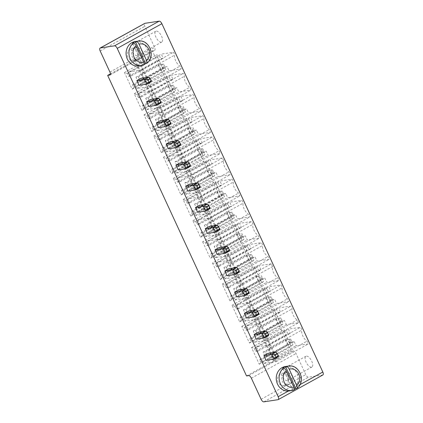 <?xml version="1.0" encoding="UTF-8"?>
<svg xmlns="http://www.w3.org/2000/svg" width="423" height="423" viewBox="0 0 423 423"><rect width="100%" height="100%" fill="white"/><g stroke="black" fill="none" stroke-linecap="round" stroke-linejoin="round"><path stroke-width="0.32" stroke-dasharray="2.12 1.59" d="M258.252 332.177L260.436 336.893L256.312 339.172M248.481 311.021L250.659 315.738L246.535 318.017M238.704 289.866L240.888 294.582L236.758 296.861M219.156 247.555L221.335 252.272L217.211 254.551M228.928 268.711L231.111 273.427L226.987 275.706M209.38 226.4L211.558 231.117L207.434 233.396M268.029 353.332L270.212 358.048L266.083 360.327M189.827 184.09L192.01 188.806L187.886 191.085M199.603 205.245L201.787 209.961L197.657 212.24M150.731 99.468L152.909 104.185L148.785 106.464M170.279 141.779L172.457 146.495L168.333 148.774M160.502 120.624L162.686 125.34L158.562 127.619M180.055 162.934L182.234 167.651L178.109 169.93M285.536 384.956A6.181 5.473 81.3 0 0 288.169 377.628A6.181 5.473 81.3 0 0 282.041 373.292A6.181 5.473 81.3 0 0 277.562 380.224A6.181 5.473 81.3 0 0 283.902 385.512A6.181 5.473 81.3 0 0 285.536 384.956M140.954 78.313L143.133 83.03L139.008 85.309M135.371 59.966A6.181 5.473 81.3 0 0 137.998 52.637A6.181 5.473 81.3 0 0 131.876 48.301A6.181 5.473 81.3 0 0 127.392 55.233A6.181 5.473 81.3 0 0 133.737 60.521A6.181 5.473 81.3 0 0 135.371 59.966M322.897 374.942A3.093 1.364 61.1 0 1 322.68 375.016L308.478 377.179A3.093 1.364 61.1 0 1 305.776 374.619L296.026 353.517A3.093 1.364 -118.9 0 0 293.324 350.958L291.193 351.28L152.317 50.723L154.448 50.4A3.093 1.364 -118.9 0 0 154.659 50.326A3.093 1.364 -118.9 0 0 154.585 47.408L144.835 26.305A3.093 1.364 61.1 0 1 144.761 23.387M110.419 73.872L135.328 60.108L134.477 60.24L137.385 58.628L138.242 58.501L152.317 50.723M246.54 375.957L274.204 360.671L273.353 360.798L291.193 351.28M135.328 60.108L274.204 360.671M180.88 96.418L182.799 100.579L180.246 100.97L178.961 98.194L176.047 97.153L183.746 113.808L185.374 112.074L184.095 109.298L186.649 108.907L188.573 113.073L200.788 111.212L199.508 108.436A7.006 3.093 61.1 0 1 195.236 103.143A7.006 3.093 61.1 0 1 194.374 97.332L193.094 94.556L180.88 96.418L148.843 114.115L150.768 118.281L182.799 100.579M193.866 130.453L196.425 130.062L198.35 134.228L210.564 132.367L209.279 129.591A7.006 3.093 61.1 0 1 205.012 124.299A7.006 3.093 61.1 0 1 204.15 118.488L202.866 115.712L190.651 117.573L192.576 121.734L190.022 122.125L188.737 119.349L185.824 118.308L193.523 134.963L195.151 133.229L193.866 130.453L161.835 148.15L164.388 147.764L196.425 130.062M203.294 156.119L204.928 154.384L203.643 151.608L206.202 151.217L208.127 155.384L220.341 153.523L219.056 150.747A7.006 3.093 61.1 0 1 214.789 145.454A7.006 3.093 61.1 0 1 213.927 139.643L212.642 136.867L200.428 138.728L202.353 142.889L199.793 143.281L198.514 140.505L195.6 139.463L203.294 156.119L171.262 173.821L172.891 172.087L204.928 154.384M223.698 160.798L222.419 158.022L210.205 159.878L212.129 164.045L209.57 164.436L208.285 161.66L205.372 160.618L213.07 177.274L214.704 175.54L213.419 172.764L215.973 172.373L217.898 176.539L230.112 174.678L228.832 171.902A7.006 3.093 61.1 0 1 224.56 166.609A7.006 3.093 61.1 0 1 223.698 160.798L191.667 178.495L190.382 175.719L222.419 158.022M247.386 246.281L244.473 245.24L252.171 261.895L253.8 260.161L252.52 257.385L255.074 256.994L256.999 261.16L269.213 259.299L267.933 256.523A7.006 3.093 61.1 0 1 263.661 251.23A7.006 3.093 61.1 0 1 262.799 245.419L261.52 242.643L249.306 244.499L251.225 248.666L248.671 249.057L247.386 246.281L215.355 263.978L212.441 262.937L244.473 245.24M229.123 206.747L227.838 203.971L224.925 202.929L232.618 219.585L234.252 217.85L232.967 215.074L235.526 214.683L237.451 218.85L249.665 216.988L248.38 214.212A7.006 3.093 61.1 0 1 244.113 208.92A7.006 3.093 61.1 0 1 243.251 203.109L241.967 200.333L229.752 202.189L231.677 206.355L229.123 206.747L197.086 224.444L195.801 221.668L227.838 203.971M242.395 240.74L244.029 239.006L242.744 236.23L245.303 235.838L247.228 240.005L259.442 238.144L258.157 235.368A7.006 3.093 61.1 0 1 253.885 230.075A7.006 3.093 61.1 0 1 253.028 224.264L251.743 221.488L239.529 223.344L241.454 227.511L238.895 227.902L237.615 225.126L234.702 224.084L242.395 240.74L210.363 258.437L211.992 256.703L244.029 239.006M223.196 193.919L225.75 193.528L227.674 197.694L239.889 195.833L238.609 193.057A7.006 3.093 61.1 0 1 234.337 187.764A7.006 3.093 61.1 0 1 233.475 181.953L232.195 179.178L219.976 181.033L221.901 185.2L219.347 185.591L218.062 182.815L215.148 181.774L222.847 198.429L224.476 196.695L223.196 193.919L191.159 211.616L193.718 211.23L225.75 193.528M173.028 79.424L170.469 79.815L169.189 77.039L166.276 75.997L173.969 92.653L175.603 90.919L174.318 88.143L176.877 87.751L178.797 91.918L191.016 90.057L189.731 87.281A7.006 3.093 61.1 0 1 185.459 81.988A7.006 3.093 61.1 0 1 184.602 76.177L183.318 73.401L171.104 75.262L173.028 79.424L140.991 97.126L138.437 97.512L170.469 79.815M169.026 70.763L181.24 68.901L179.955 66.125A7.006 3.093 61.1 0 1 175.688 60.833A7.006 3.093 61.1 0 1 174.826 55.022L173.541 52.246L161.327 54.107L163.252 58.268L160.698 58.66L159.413 55.884L156.499 54.842L164.193 71.498L165.827 69.763L164.542 66.987L167.101 66.596L169.026 70.763L136.989 88.46L149.203 86.604L181.24 68.901M298.538 322.765L297.258 319.989A7.006 3.093 61.1 0 1 292.986 314.696A7.006 3.093 61.1 0 1 292.124 308.885L290.844 306.109L278.63 307.965L280.555 312.132L277.996 312.523L276.711 309.747L273.797 308.7L281.496 325.361L283.13 323.627L281.845 320.851L284.399 320.46L286.323 324.626L298.538 322.765L266.506 340.462L265.221 337.686L297.258 319.989M268.219 291.368L266.939 288.592L264.026 287.55L271.719 304.206L273.353 302.471L272.068 299.695L274.627 299.304L276.552 303.471L288.766 301.61L287.481 298.834A7.006 3.093 61.1 0 1 283.214 293.541A7.006 3.093 61.1 0 1 282.353 287.73L281.068 284.954L268.854 286.81L270.778 290.976L268.219 291.368L236.187 309.065L234.902 306.289L266.939 288.592M271.291 263.799L259.077 265.655L261.002 269.821L258.448 270.212L257.163 267.436L254.249 266.395L261.948 283.05L263.577 281.316L262.292 278.54L264.851 278.149L266.776 282.315L278.99 280.454L277.705 277.678A7.006 3.093 61.1 0 1 273.438 272.386A7.006 3.093 61.1 0 1 272.576 266.575L271.291 263.799L239.259 281.496L227.045 283.357L259.077 265.655M294.175 341.615L296.1 345.781L308.314 343.92L307.035 341.144A7.006 3.093 61.1 0 1 302.762 335.851A7.006 3.093 61.1 0 1 301.9 330.04L300.621 327.265L288.401 329.12L290.326 333.287L287.772 333.678L286.487 330.902L283.574 329.855L291.273 346.516L292.901 344.782L291.621 342.006L294.175 341.615L262.144 359.317L264.068 363.479L296.1 345.781M266.21 330.96L268.388 335.682L260.436 336.893M256.433 309.805L258.612 314.527L250.659 315.738M246.657 288.65L248.84 293.372L240.888 294.582M227.109 246.345L229.287 251.061L221.335 252.272M236.885 267.495L239.064 272.216L231.111 273.427M217.332 225.189L219.516 229.906L211.558 231.117M275.981 352.116L278.165 356.838L270.212 358.048M197.784 182.879L199.963 187.595L192.01 188.806M207.556 204.034L209.739 208.751L201.787 209.961M158.683 98.258L160.862 102.974L152.909 104.185M178.231 140.568L180.415 145.285L172.457 146.495M168.46 119.413L170.638 124.129L162.686 125.34M188.008 161.723L190.186 166.44L182.234 167.651M289.797 384.306A6.181 5.473 -98.7 0 1 288.163 384.867A6.181 5.473 -98.7 0 1 281.824 379.579A6.181 5.473 -98.7 0 1 286.302 372.642A6.181 5.473 -98.7 0 1 292.43 376.978A6.181 5.473 -98.7 0 1 289.797 384.306M148.907 77.102L151.09 81.819L143.133 83.03M139.632 59.315A6.181 5.473 -98.7 0 1 137.998 59.876A6.181 5.473 -98.7 0 1 131.653 54.588A6.181 5.473 -98.7 0 1 136.132 47.651A6.181 5.473 -98.7 0 1 142.26 51.987A6.181 5.473 -98.7 0 1 139.632 59.315M138.242 58.501L277.118 359.058M137.385 58.628L276.267 359.19M134.477 60.24L273.353 360.798M150.768 118.281L148.209 118.667L146.929 115.891L144.016 114.85L151.709 131.511L153.343 129.776L152.058 126.995L154.617 126.609L156.542 130.77L168.756 128.915L167.471 126.139A7.006 3.093 61.1 0 1 163.204 120.846A7.006 3.093 61.1 0 1 162.342 115.03L161.057 112.254L193.094 94.556M161.057 112.254L148.843 114.115M148.209 118.667L180.246 100.97M162.342 115.03L194.374 97.332M146.929 115.891L178.961 98.194M167.471 126.139L199.508 108.436M144.016 114.85L176.047 97.153M168.756 128.915L200.788 111.212M151.709 131.511L183.746 113.808M156.542 130.77L188.573 113.073M153.343 129.776L185.374 112.074M154.617 126.609L186.649 108.907M152.058 126.995L184.095 109.298M164.388 147.764L166.313 151.926L178.532 150.07L177.248 147.294A7.006 3.093 61.1 0 1 172.975 141.996A7.006 3.093 61.1 0 1 172.113 136.185L170.834 133.409L158.62 135.27L160.544 139.437L157.985 139.823L156.706 137.047L153.787 136.005L161.486 152.666L163.119 150.932L195.151 133.229M163.119 150.932L161.835 148.15M166.313 151.926L198.35 134.228M161.486 152.666L193.523 134.963M178.532 150.07L210.564 132.367M153.787 136.005L185.824 118.308M177.248 147.294L209.279 129.591M156.706 137.047L188.737 119.349M172.113 136.185L204.15 118.488M157.985 139.823L190.022 122.125M170.834 133.409L202.866 115.712M160.544 139.437L192.576 121.734M158.62 135.27L190.651 117.573M172.891 172.087L171.611 169.306L174.165 168.92L176.09 173.081L188.304 171.225L187.024 168.449A7.006 3.093 61.1 0 1 182.752 163.151A7.006 3.093 61.1 0 1 181.89 157.34L180.61 154.564L168.391 156.425L170.316 160.592L167.762 160.978L166.477 158.202L163.564 157.16L195.6 139.463M163.564 157.16L171.262 173.821M171.611 169.306L203.643 151.608M166.477 158.202L198.514 140.505M174.165 168.92L206.202 151.217M167.762 160.978L199.793 143.281M176.09 173.081L208.127 155.384M170.316 160.592L202.353 142.889M188.304 171.225L220.341 153.523M168.391 156.425L200.428 138.728M187.024 168.449L219.056 150.747M180.61 154.564L212.642 136.867M181.89 157.34L213.927 139.643M190.382 175.719L178.168 177.581L180.092 181.747L177.538 182.133L176.254 179.357L173.34 178.316L181.039 194.977L182.667 193.242L181.382 190.461L183.942 190.075L185.866 194.236L198.08 192.38L196.795 189.599A7.006 3.093 61.1 0 1 192.528 184.306A7.006 3.093 61.1 0 1 191.667 178.495M196.795 189.599L228.832 171.902M178.168 177.581L210.205 159.878M198.08 192.38L230.112 174.678M180.092 181.747L212.129 164.045M185.866 194.236L217.898 176.539M177.538 182.133L209.57 164.436M183.942 190.075L215.973 172.373M176.254 179.357L208.285 161.66M181.382 190.461L213.419 172.764M173.34 178.316L205.372 160.618M182.667 193.242L214.704 175.54M181.039 194.977L213.07 177.274M212.441 262.937L220.134 279.592L221.768 277.858L220.483 275.082L223.043 274.696L224.967 278.857L237.181 276.996L235.897 274.22A7.006 3.093 61.1 0 1 231.63 268.928A7.006 3.093 61.1 0 1 230.768 263.117L229.483 260.341L217.269 262.202L219.193 266.368L216.634 266.754L248.671 249.057M216.634 266.754L215.355 263.978M220.134 279.592L252.171 261.895M219.193 266.368L251.225 248.666M221.768 277.858L253.8 260.161M217.269 262.202L249.306 244.499M220.483 275.082L252.52 257.385M229.483 260.341L261.52 242.643M223.043 274.696L255.074 256.994M230.768 263.117L262.799 245.419M224.967 278.857L256.999 261.16M235.897 274.22L267.933 256.523M237.181 276.996L269.213 259.299M195.801 221.668L192.888 220.626L200.587 237.282L202.215 235.548L200.936 232.772L203.489 232.386L205.414 236.547L217.628 234.691L216.349 231.91A7.006 3.093 61.1 0 1 212.076 226.617A7.006 3.093 61.1 0 1 211.214 220.806L209.935 218.03L197.721 219.891L199.64 224.058L231.677 206.355M199.64 224.058L197.086 224.444M192.888 220.626L224.925 202.929M197.721 219.891L229.752 202.189M200.587 237.282L232.618 219.585M209.935 218.03L241.967 200.333M202.215 235.548L234.252 217.85M211.214 220.806L243.251 203.109M200.936 232.772L232.967 215.074M216.349 231.91L248.38 214.212M203.489 232.386L235.526 214.683M217.628 234.691L249.665 216.988M205.414 236.547L237.451 218.85M211.992 256.703L210.712 253.927L213.266 253.541L215.191 257.702L227.405 255.846L226.12 253.065A7.006 3.093 61.1 0 1 221.853 247.772A7.006 3.093 61.1 0 1 220.991 241.961L219.706 239.185L207.492 241.047L209.417 245.213L206.863 245.599L205.578 242.823L202.665 241.782L234.702 224.084M202.665 241.782L210.363 258.437M210.712 253.927L242.744 236.23M205.578 242.823L237.615 225.126M213.266 253.541L245.303 235.838M206.863 245.599L238.895 227.902M215.191 257.702L247.228 240.005M209.417 245.213L241.454 227.511M227.405 255.846L259.442 238.144M207.492 241.047L239.529 223.344M226.12 253.065L258.157 235.368M219.706 239.185L251.743 221.488M220.991 241.961L253.028 224.264M193.718 211.23L195.643 215.392L207.857 213.536L206.572 210.754A7.006 3.093 61.1 0 1 202.3 205.462A7.006 3.093 61.1 0 1 201.443 199.651L200.158 196.875L187.944 198.736L189.869 202.903L187.31 203.289L186.03 200.513L183.117 199.471L190.81 216.127L192.444 214.392L224.476 196.695M192.444 214.392L191.159 211.616M195.643 215.392L227.674 197.694M190.81 216.127L222.847 198.429M207.857 213.536L239.889 195.833M183.117 199.471L215.148 181.774M206.572 210.754L238.609 193.057M186.03 200.513L218.062 182.815M201.443 199.651L233.475 181.953M187.31 203.289L219.347 185.591M200.158 196.875L232.195 179.178M189.869 202.903L221.901 185.2M187.944 198.736L219.976 181.033M161.311 42.221A6.181 2.734 61.1 0 1 156.119 37.547A6.181 2.734 61.1 0 1 155.754 31.26A6.181 2.734 61.1 0 1 161.137 35.347A6.181 2.734 61.1 0 1 161.734 42.078A6.181 2.734 61.1 0 1 161.311 42.221M138.437 97.512L137.152 94.736L134.239 93.695L141.938 110.355L143.566 108.621L142.287 105.845L144.84 105.454L146.765 109.615L158.979 107.759L157.694 104.983A7.006 3.093 61.1 0 1 153.427 99.691A7.006 3.093 61.1 0 1 152.566 93.874L151.281 91.098L139.067 92.96L171.104 75.262M139.067 92.96L140.991 97.126M137.152 94.736L169.189 77.039M151.281 91.098L183.318 73.401M134.239 93.695L166.276 75.997M152.566 93.874L184.602 76.177M141.938 110.355L173.969 92.653M157.694 104.983L189.731 87.281M143.566 108.621L175.603 90.919M158.979 107.759L191.016 90.057M142.287 105.845L174.318 88.143M146.765 109.615L178.797 91.918M144.84 105.454L176.877 87.751M149.203 86.604L147.923 83.828A7.006 3.093 61.1 0 1 143.651 78.535A7.006 3.093 61.1 0 1 142.789 72.719L141.509 69.943L129.295 71.804L131.215 75.971L128.661 76.357L127.376 73.581L124.462 72.539L132.161 89.2L133.79 87.466L132.51 84.69L135.064 84.299L167.101 66.596M135.064 84.299L136.989 88.46M147.923 83.828L179.955 66.125M132.51 84.69L164.542 66.987M142.789 72.719L174.826 55.022M133.79 87.466L165.827 69.763M141.509 69.943L173.541 52.246M132.161 89.2L164.193 71.498M129.295 71.804L161.327 54.107M124.462 72.539L156.499 54.842M131.215 75.971L163.252 58.268M127.376 73.581L159.413 55.884M128.661 76.357L160.698 58.66M265.221 337.686A7.006 3.093 61.1 0 1 260.954 332.393A7.006 3.093 61.1 0 1 260.092 326.582L258.807 323.807L246.593 325.668L248.518 329.834L245.964 330.22L244.679 327.444L241.766 326.403L249.464 343.058L251.093 341.324L249.808 338.548L252.367 338.162L254.292 342.323L286.323 324.626M254.292 342.323L266.506 340.462M260.092 326.582L292.124 308.885M252.367 338.162L284.399 320.46M258.807 323.807L290.844 306.109M249.808 338.548L281.845 320.851M246.593 325.668L278.63 307.965M251.093 341.324L283.13 323.627M248.518 329.834L280.555 312.132M249.464 343.058L281.496 325.361M245.964 330.22L277.996 312.523M241.766 326.403L273.797 308.7M244.679 327.444L276.711 309.747M234.902 306.289L231.989 305.247L239.688 321.903L241.316 320.169L240.037 317.393L242.591 317.007L244.515 321.168L256.729 319.307L255.45 316.531A7.006 3.093 61.1 0 1 251.177 311.238A7.006 3.093 61.1 0 1 250.316 305.427L249.036 302.651L236.817 304.512L238.741 308.679L270.778 290.976M238.741 308.679L236.187 309.065M231.989 305.247L264.026 287.55M236.817 304.512L268.854 286.81M239.688 321.903L271.719 304.206M249.036 302.651L281.068 284.954M241.316 320.169L273.353 302.471M250.316 305.427L282.353 287.73M240.037 317.393L272.068 299.695M255.45 316.531L287.481 298.834M242.591 317.007L274.627 299.304M256.729 319.307L288.766 301.61M244.515 321.168L276.552 303.471M227.045 283.357L228.97 287.524L226.411 287.91L225.131 285.134L222.212 284.092L229.911 300.748L231.545 299.013L230.26 296.237L232.814 295.851L234.739 300.013L246.958 298.152L245.673 295.376A7.006 3.093 61.1 0 1 241.401 290.083A7.006 3.093 61.1 0 1 240.539 284.272L272.576 266.575M240.539 284.272L239.259 281.496M228.97 287.524L261.002 269.821M245.673 295.376L277.705 277.678M226.411 287.91L258.448 270.212M246.958 298.152L278.99 280.454M225.131 285.134L257.163 267.436M234.739 300.013L266.776 282.315M222.212 284.092L254.249 266.395M232.814 295.851L264.851 278.149M229.911 300.748L261.948 283.05M230.26 296.237L262.292 278.54M231.545 299.013L263.577 281.316M264.068 363.479L276.282 361.617L274.998 358.841A7.006 3.093 61.1 0 1 270.725 353.549A7.006 3.093 61.1 0 1 269.869 347.738L268.584 344.962L256.37 346.823L258.294 350.984L255.735 351.376L254.456 348.6L251.542 347.558L259.236 364.214L260.869 362.479L259.585 359.703L291.621 342.006M259.585 359.703L262.144 359.317M276.282 361.617L308.314 343.92M260.869 362.479L292.901 344.782M274.998 358.841L307.035 341.144M259.236 364.214L291.273 346.516M269.869 347.738L301.9 330.04M251.542 347.558L283.574 329.855M268.584 344.962L300.621 327.265M254.456 348.6L286.487 330.902M256.37 346.823L288.401 329.12M255.735 351.376L287.772 333.678M258.294 350.984L290.326 333.287M311.476 367.212A6.181 2.734 61.1 0 1 306.284 362.537A6.181 2.734 61.1 0 1 305.919 356.251A6.181 2.734 61.1 0 1 311.302 360.338A6.181 2.734 61.1 0 1 311.899 367.069A6.181 2.734 61.1 0 1 311.476 367.212M285.372 366.53A12.362 10.945 -98.7 0 1 297.628 375.201A12.362 10.945 -98.7 0 1 292.362 389.858A12.362 10.945 -98.7 0 1 289.094 390.974M135.201 41.539A12.362 10.945 -98.7 0 1 147.458 50.21A12.362 10.945 -98.7 0 1 142.197 64.867A12.362 10.945 -98.7 0 1 138.929 65.983M157.689 124.209L155.505 119.487L157.922 119.122L160.1 123.839L157.689 124.209L180.013 111.873L177.834 107.151L155.505 119.487M167.46 145.364L165.282 140.642L167.698 140.277L169.877 144.994L167.46 145.364L189.79 133.028L187.611 128.306L165.282 140.642M179.653 166.149L177.237 166.519L175.059 161.798L177.47 161.433L179.653 166.149L201.977 153.813L199.566 154.184L177.237 166.519M189.43 187.304L187.014 187.675L184.83 182.953L187.246 182.588L189.43 187.304L211.754 174.969L209.343 175.339L187.014 187.675M226.347 267.209L228.526 271.926L226.115 272.296L223.931 267.574L226.347 267.209L248.676 254.873L250.855 259.59L248.438 259.96L226.115 272.296M206.799 224.899L208.978 229.615L206.561 229.985L204.383 225.263L206.799 224.899L229.123 212.563L231.307 217.279L228.891 217.649L206.561 229.985M216.338 251.14L214.16 246.419L216.571 246.054L218.754 250.77L216.338 251.14L238.667 238.805L236.483 234.083L214.16 246.419M197.023 203.743L199.201 208.46L196.79 208.83L194.606 204.108L197.023 203.743L219.347 191.408L221.53 196.124L219.114 196.494L196.79 208.83M137.041 55.63A6.181 2.734 61.1 0 1 131.849 50.956A6.181 2.734 61.1 0 1 131.484 44.669A6.181 2.734 61.1 0 1 136.867 48.756A6.181 2.734 61.1 0 1 137.464 55.487A6.181 2.734 61.1 0 1 137.041 55.63M148.145 97.967L150.329 102.689L147.913 103.053L145.734 98.332L148.145 97.967L170.474 85.631L172.653 90.348L170.242 90.718L147.913 103.053M138.374 76.812L140.552 81.533L138.136 81.898L135.957 77.176L138.374 76.812L160.698 64.476L162.881 69.192L160.465 69.562L138.136 81.898M255.672 330.675L257.856 335.391L255.439 335.762L253.255 331.04L255.672 330.675L278.001 318.339L280.179 323.056L277.768 323.426L255.439 335.762M245.895 309.52L248.079 314.236L245.663 314.606L243.484 309.885L245.895 309.52L268.224 297.184L270.403 301.9L267.992 302.271L245.663 314.606M235.886 293.451L233.708 288.729L236.124 288.364L238.302 293.081L235.886 293.451L258.215 281.115L256.037 276.393L233.708 288.729M267.627 356.547L265.216 356.917L263.032 352.195L265.448 351.83L267.627 356.547L289.956 344.211L287.54 344.581L265.216 356.917M287.206 380.621A6.181 2.734 61.1 0 1 282.019 375.947A6.181 2.734 61.1 0 1 281.655 369.66A6.181 2.734 61.1 0 1 287.032 373.747A6.181 2.734 61.1 0 1 287.629 380.478A6.181 2.734 61.1 0 1 287.206 380.621M294.223 389.625A12.362 10.945 -98.7 0 1 292.838 390.233L293.689 390.106M144.058 64.634A12.362 10.945 -98.7 0 1 142.673 65.242L143.524 65.116M157.922 119.122L180.251 106.786L177.834 107.151L181.827 106.57L182.985 109.065L180.013 111.873L182.429 111.503L180.251 106.786L181.827 106.57M160.1 123.839L182.429 111.503L184.259 108.87L182.985 109.065M167.698 140.277L190.022 127.942L187.611 128.306L191.603 127.725L192.756 130.221L189.79 133.028L192.206 132.658L190.022 127.942L191.603 127.725M169.877 144.994L192.206 132.658L194.035 130.025L192.756 130.221M177.47 161.433L199.799 149.097L197.382 149.462L175.059 161.798M197.382 149.462L199.566 154.184L202.532 151.376L203.812 151.18L201.977 153.813L199.799 149.097L202.654 148.685L197.382 149.462M187.246 182.588L209.575 170.252L207.159 170.617L184.83 182.953M207.159 170.617L209.343 175.339L212.309 172.531L213.583 172.335L211.754 174.969L209.575 170.252L212.431 169.84L207.159 170.617M228.526 271.926L250.855 259.59L252.684 256.957L251.41 257.152L248.438 259.96L246.26 255.238L223.931 267.574M252.684 256.957L251.532 254.461L246.26 255.238L250.252 254.657L251.41 257.152M208.978 229.615L231.307 217.279L233.136 214.646L231.857 214.842L228.891 217.649L226.712 212.928L204.383 225.263M233.136 214.646L231.984 212.15L226.712 212.928L230.704 212.346L231.857 214.842M216.571 246.054L238.9 233.718L236.483 234.083L240.476 233.501L241.633 235.997L238.667 238.805L241.078 238.435L238.9 233.718L240.476 233.501M218.754 250.77L241.078 238.435L242.913 235.801L241.633 235.997M199.201 208.46L221.53 196.124L223.36 193.491L222.08 193.686L219.114 196.494L216.936 191.772L194.606 204.108M223.36 193.491L222.207 190.995L216.936 191.772L220.928 191.191L222.08 193.686M150.329 102.689L172.653 90.348L174.488 87.714L173.208 87.91L170.242 90.718L168.058 85.996L145.734 98.332M174.488 87.714L173.33 85.219L168.058 85.996L172.05 85.414L173.208 87.91M140.552 81.533L162.881 69.192L164.711 66.559L163.431 66.755L160.465 69.562L158.287 64.841L135.957 77.176M164.711 66.559L163.558 64.063L158.287 64.841L162.279 64.259L163.431 66.755M257.856 335.391L280.179 323.056L282.009 320.423L280.735 320.618L277.768 323.426L275.585 318.704L253.255 331.04M282.009 320.423L280.856 317.927L275.585 318.704L279.577 318.122L280.735 320.618M248.079 314.236L270.403 301.9L272.238 299.267L270.958 299.463L267.992 302.271L265.808 297.549L243.484 309.885M272.238 299.267L271.08 296.772L265.808 297.549L269.805 296.967L270.958 299.463M236.124 288.364L258.448 276.029L256.037 276.393L260.029 275.812L261.181 278.308L258.215 281.115L260.631 280.745L258.448 276.029L260.029 275.812M238.302 293.081L260.631 280.745L262.461 278.112L261.181 278.308M265.448 351.83L287.772 339.495L285.361 339.859L263.032 352.195M285.361 339.859L287.54 344.581L290.506 341.773L291.785 341.578L289.956 344.211L287.772 339.495L290.633 339.082L285.361 339.859M282.691 368.274L292.838 390.233M132.526 43.283L142.673 65.242M183.106 106.374L184.259 108.87M192.883 127.529L194.035 130.025M201.38 148.88L202.532 151.376M202.654 148.685L203.812 151.18M211.151 170.035L212.309 172.531M212.431 169.84L213.583 172.335M251.532 254.461L250.252 254.657M231.984 212.15L230.704 212.346M241.755 233.306L242.913 235.801M222.207 190.995L220.928 191.191M173.33 85.219L172.05 85.414M163.558 64.063L162.279 64.259M280.856 317.927L279.577 318.122M271.08 296.772L269.805 296.967M261.308 275.616L262.461 278.112M289.353 339.272L290.506 341.773M290.633 339.082L291.785 341.578M288.37 391.058L299.944 384.66M278.027 399.687L322.68 375.016M263.825 401.85L308.478 377.179M100.182 50.977L144.835 26.305M261.123 399.291L305.776 374.619M109.927 72.079L154.585 47.408M251.373 378.188L296.026 353.517M110.176 74.86L154.448 50.4M248.671 375.629L293.324 350.958M288.211 366.096A12.362 10.945 -98.7 0 1 300.171 373.89A12.362 10.945 -98.7 0 1 296.602 388.494M138.046 41.11A12.362 10.945 -98.7 0 1 150.006 48.899A12.362 10.945 -98.7 0 1 146.437 63.503M110.001 74.998L154.659 50.326M283.902 385.512L288.163 384.867M282.041 373.292L286.302 372.642M133.737 60.521L137.998 59.876M131.876 48.301L136.132 47.651M137.464 55.487L161.734 42.078M131.484 44.669L155.754 31.26M287.629 380.478L311.899 367.069M281.655 369.66L305.919 356.251"/><path stroke-width="0.63" d="M114.522 45.821A3.093 1.364 -118.9 0 1 117.224 48.381L278.165 396.695A3.093 1.364 61.1 0 1 278.239 399.613A3.093 1.364 61.1 0 1 278.027 399.687L263.825 401.85A3.093 1.364 61.1 0 1 261.123 399.291L251.373 378.188A3.093 1.364 -118.9 0 0 248.671 375.629L246.54 375.957L107.659 75.394L109.79 75.072A3.093 1.364 -118.9 0 0 110.001 74.998A3.093 1.364 -118.9 0 0 109.927 72.079L100.182 50.977A3.093 1.364 61.1 0 1 100.103 48.058A3.093 1.364 61.1 0 1 100.32 47.984L114.522 45.821L159.175 21.15A3.093 1.364 -118.9 0 1 161.877 23.709L322.818 372.023A3.093 1.364 61.1 0 1 322.897 374.942L278.239 399.613M256.312 339.172L254.128 334.456L262.08 333.245L264.264 337.961L268.388 335.682L268.61 334.847L266.427 336.058L264.264 337.961L256.312 339.172M266.427 336.058L265.269 333.557L262.08 333.245L266.21 330.96L258.252 332.177L254.128 334.456M246.535 318.017L244.357 313.3L252.309 312.089L254.487 316.806L258.612 314.527L258.834 313.692L256.65 314.902L254.487 316.806L246.535 318.017M256.65 314.902L255.497 312.401L252.309 312.089L256.433 309.805L248.481 311.021L244.357 313.3M238.704 289.866L234.58 292.145L242.532 290.934L246.657 288.65L238.704 289.866M246.657 288.65L247.904 290.041L245.721 291.246L242.532 290.934L244.711 295.651L236.758 296.861L234.58 292.145M219.156 247.555L215.027 249.834L222.984 248.624L227.109 246.345L219.156 247.555M227.109 246.345L228.357 247.73L226.173 248.936L222.984 248.624L225.163 253.34L217.211 254.551L215.027 249.834M228.928 268.711L224.803 270.99L232.756 269.779L236.885 267.495L228.928 268.711M236.885 267.495L238.128 268.885L235.944 270.091L232.756 269.779L234.939 274.495L226.987 275.706L224.803 270.99M209.38 226.4L205.255 228.679L213.208 227.468L217.332 225.189L209.38 226.4M217.332 225.189L218.58 226.575L216.396 227.78L213.208 227.468L215.386 232.185L207.434 233.396L205.255 228.679M268.029 353.332L263.904 355.611L271.857 354.4L275.981 352.116L268.029 353.332M275.981 352.116L277.229 353.506L275.045 354.712L271.857 354.4L274.041 359.116L266.083 360.327L263.904 355.611M189.827 184.09L185.702 186.369L193.655 185.158L197.784 182.879L189.827 184.09M197.784 182.879L199.032 184.264L196.843 185.47L193.655 185.158L195.838 189.874L187.886 191.085L185.702 186.369M199.603 205.245L195.479 207.524L203.431 206.313L207.556 204.034L199.603 205.245M207.556 204.034L208.803 205.419L206.62 206.625L203.431 206.313L205.615 211.029L197.657 212.24L195.479 207.524M150.731 99.468L146.601 101.747L154.559 100.537L158.683 98.258L150.731 99.468M158.683 98.258L159.931 99.643L157.747 100.848L154.559 100.537L156.737 105.253L148.785 106.464L146.601 101.747M168.333 148.774L166.154 144.058L174.107 142.847L176.285 147.564L180.415 145.285L180.632 144.454L178.448 145.66L176.285 147.564L168.333 148.774M178.448 145.66L177.295 143.159L174.107 142.847L178.231 140.568L170.279 141.779L166.154 144.058M158.562 127.619L156.378 122.903L164.33 121.692L166.514 126.408L170.638 124.129L170.86 123.299L168.677 124.505L166.514 126.408L158.562 127.619M168.677 124.505L167.519 122.004L164.33 121.692L168.46 119.413L160.502 120.624L156.378 122.903M188.224 166.815L187.072 164.314L183.883 164.002L188.008 161.723L180.055 162.934L175.931 165.213L183.883 164.002L186.062 168.719L190.186 166.44L190.408 165.61L188.224 166.815L186.062 168.719L178.109 169.93L175.931 165.213M140.954 78.313L136.83 80.592L144.782 79.381L148.907 77.102L140.954 78.313M148.907 77.102L150.154 78.488L147.971 79.693L144.782 79.381L146.961 84.098L139.008 85.309L136.83 80.592M100.103 48.058L144.761 23.387A3.093 1.364 61.1 0 1 144.973 23.313L159.175 21.15M107.659 75.394L110.419 73.872M245.721 291.246L246.873 293.747L244.711 295.651L248.84 293.372L249.057 292.536L247.904 290.041M226.173 248.936L227.325 251.436L225.163 253.34L229.287 251.061L229.509 250.226L228.357 247.73M235.944 270.091L237.102 272.592L234.939 274.495L239.064 272.216L239.286 271.381L238.128 268.885M216.396 227.78L217.549 230.281L215.386 232.185L219.516 229.906L219.733 229.07L218.58 226.575M275.045 354.712L276.203 357.213L274.041 359.116L278.165 356.838L278.387 356.002L277.229 353.506M196.843 185.47L198.001 187.971L195.838 189.874L199.963 187.595L200.185 186.76L199.032 184.264M206.62 206.625L207.778 209.126L205.615 211.029L209.739 208.751L209.961 207.915L208.803 205.419M157.747 100.848L158.9 103.349L156.737 105.253L160.862 102.974L161.084 102.144L159.931 99.643M147.971 79.693L149.123 82.194L146.961 84.098L151.09 81.819L151.307 80.989L150.154 78.488M265.269 333.557L267.458 332.351L266.21 330.96M267.458 332.351L268.61 334.847M255.497 312.401L257.681 311.196L256.433 309.805M257.681 311.196L258.834 313.692M246.873 293.747L249.057 292.536M227.325 251.436L229.509 250.226M237.102 272.592L239.286 271.381M217.549 230.281L219.733 229.07M276.203 357.213L278.387 356.002M198.001 187.971L200.185 186.76M207.778 209.126L209.961 207.915M158.9 103.349L161.084 102.144M177.295 143.159L179.479 141.954L178.231 140.568M179.479 141.954L180.632 144.454M167.519 122.004L169.702 120.798L168.46 119.413M169.702 120.798L170.86 123.299M187.072 164.314L189.255 163.109L188.008 161.723M189.255 163.109L190.408 165.61M283.542 368.147A12.362 10.945 -98.7 0 0 279.973 382.746A12.362 10.945 -98.7 0 0 291.933 390.54L293.689 390.106A12.362 10.945 -98.7 0 1 291.933 390.54L289.094 390.974A12.362 10.945 -98.7 0 1 276.409 380.399A12.362 10.945 -98.7 0 1 285.372 366.53L288.211 366.096A12.362 10.945 -98.7 0 0 286.456 366.535L285.604 366.667A12.362 10.945 -98.7 0 0 284.087 367.344A12.362 10.945 -98.7 0 0 282.691 368.274L283.542 368.147C284.711 368.401 285.615 369.268 286.265 370.749L293.805 387.071A9.274 8.211 -98.7 0 1 284.214 382.128A9.274 8.211 -98.7 0 1 286.265 370.749M149.123 82.194L151.307 80.989M133.377 43.157A12.362 10.945 -98.7 0 0 129.808 57.761A12.362 10.945 -98.7 0 0 141.768 65.549L143.524 65.116A12.362 10.945 -98.7 0 1 141.768 65.549L138.929 65.983A12.362 10.945 -98.7 0 1 126.244 55.413A12.362 10.945 -98.7 0 1 135.201 41.539L138.046 41.11A12.362 10.945 -98.7 0 0 136.291 41.544L135.434 41.676A12.362 10.945 -98.7 0 0 133.922 42.353A12.362 10.945 -98.7 0 0 132.526 43.283L133.377 43.157C134.54 43.41 135.45 44.278 136.1 45.758L143.64 62.081A9.274 8.211 -98.7 0 1 134.043 57.137A9.274 8.211 -98.7 0 1 136.1 45.758M288.211 366.096C299.421 363.701 306.379 381.742 296.893 388.372L295.751 388.626A12.362 10.945 -98.7 0 1 294.35 389.557A12.362 10.945 -98.7 0 1 294.223 389.625M138.046 41.11C149.256 38.71 156.214 56.751 146.728 63.381L145.581 63.635A12.362 10.945 -98.7 0 1 144.185 64.566A12.362 10.945 -98.7 0 1 144.058 64.634M295.751 388.626L285.604 366.667M296.719 385.459L289.179 369.142A9.274 8.211 -98.7 0 1 298.775 374.08A9.274 8.211 -98.7 0 1 296.719 385.459C297.432 386.929 297.39 387.939 296.602 388.494M286.456 366.535C287.624 366.794 288.528 367.661 289.179 369.142M293.689 390.106C294.482 389.551 294.519 388.536 293.805 387.071M145.581 63.635L135.434 41.676M146.554 60.468L139.014 44.151A9.274 8.211 -98.7 0 1 148.605 49.089A9.274 8.211 -98.7 0 1 146.554 60.468C147.267 61.938 147.225 62.948 146.437 63.503M136.291 41.544C137.454 41.803 138.363 42.67 139.014 44.151M143.524 65.116C144.312 64.56 144.354 63.545 143.64 62.081M117.224 48.381L161.877 23.709M278.165 396.695L288.37 391.058M299.944 384.66L322.818 372.023M100.32 47.984L144.973 23.313M109.79 75.072L110.176 74.86"/></g></svg>
